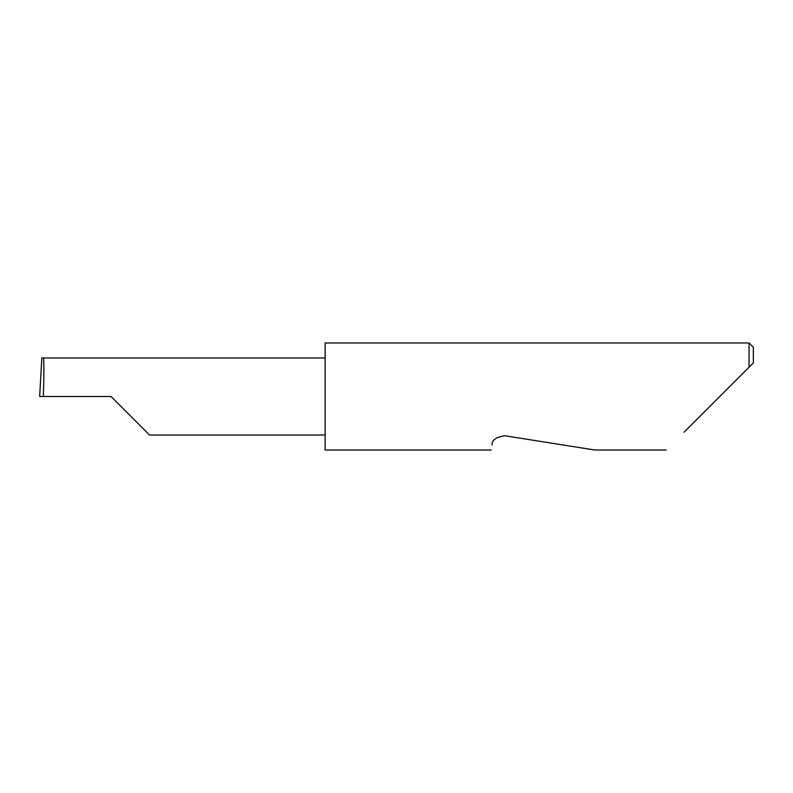 <?xml version="1.0" encoding="UTF-8"?>
<svg xmlns="http://www.w3.org/2000/svg" width="793" height="793" viewBox="0 0 793 793"><rect width="100%" height="100%" fill="white"/><g stroke="black" fill="none" stroke-linecap="round" stroke-linejoin="round"><path stroke-width="1.19" d="M111.02 396.5L149.55 435.03L111.02 396.5L149.55 435.03L111.02 396.5L43.337 396.5C44.061 377.438 44.061 356.255 43.337 357.97L41.831 357.97L39.65 396.5L43.337 396.5M492.047 445.012C490.996 451.653 490.996 451.653 492.047 445.012C491.809 440.095 496.051 437.012 504.784 435.754L594.909 450.027L504.784 435.754M684.111 432.195L749.068 367.238L749.068 342.972L325.13 342.972L325.13 450.027L491.254 450.027M753.35 362.956L749.068 367.238L753.35 362.956L753.35 347.255L749.068 342.972M325.13 357.97L43.337 357.97M149.55 435.03L325.13 435.03M666.279 450.027L594.909 450.027"/></g></svg>
